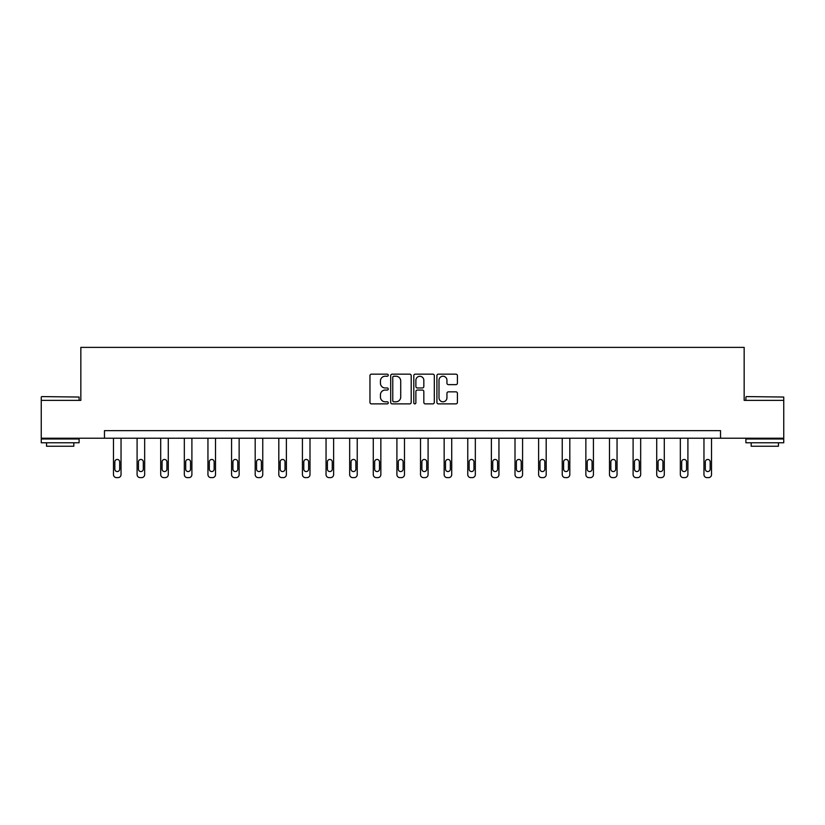 <?xml version="1.0" encoding="UTF-8"?>
<svg xmlns="http://www.w3.org/2000/svg" width="825" height="825" viewBox="0 0 825 825"><rect width="100%" height="100%" fill="white"/><g stroke="black" fill="none" stroke-linecap="round" stroke-linejoin="round"><path stroke-width="1.24" d="M388.276 375.2A1.042 1.042 0 0 0 387.234 374.158L371.446 374.158A1.485 1.485 0 0 0 369.961 375.643L369.961 402.394A1.485 1.485 0 0 0 371.446 403.879L387.234 403.879A1.042 1.042 0 0 0 388.276 402.837A1.042 1.042 0 0 0 387.234 401.796L385.192 401.796A4.754 4.754 0 0 1 380.438 397.042L380.438 394.814A4.754 4.754 0 0 1 385.192 390.06L387.234 390.06A1.042 1.042 0 0 0 388.276 389.018A1.042 1.042 0 0 0 387.234 387.977L385.192 387.977A4.754 4.754 0 0 1 380.438 383.223L380.438 380.995A4.754 4.754 0 0 1 385.192 376.231L387.234 376.231A1.042 1.042 0 0 0 388.276 375.2M455.936 384.636A1.485 1.485 0 0 0 457.421 383.151L457.421 375.643A1.485 1.485 0 0 0 455.936 374.158L438.395 374.158A1.485 1.485 0 0 0 436.91 375.643L436.91 402.394A1.485 1.485 0 0 0 438.395 403.879L455.936 403.879A1.485 1.485 0 0 0 457.421 402.394L457.421 393.329A1.485 1.485 0 0 0 455.936 391.844L448.429 391.844A1.485 1.485 0 0 0 446.944 393.329L446.944 397.825A3.981 3.981 0 0 1 442.963 401.796A3.981 3.981 0 0 1 438.993 397.825L438.993 380.212A3.981 3.981 0 0 1 442.963 376.231A3.981 3.981 0 0 1 446.944 380.212L446.944 383.151A1.485 1.485 0 0 0 448.429 384.636L455.936 384.636M104.466 438.219L41.25 438.219L41.25 400.373L80.84 400.373L80.84 347.377L744.16 347.377L744.16 400.373L783.75 400.373L783.75 438.219L720.534 438.219L720.534 430.65L104.466 430.65L104.466 438.219L720.534 438.219M411.201 375.643A1.485 1.485 0 0 0 409.716 374.158L392.174 374.158A1.485 1.485 0 0 0 390.689 375.643L390.689 402.394A1.485 1.485 0 0 0 392.174 403.879L409.716 403.879A1.485 1.485 0 0 0 411.201 402.394L411.201 375.643M415.284 374.158L432.826 374.158A1.485 1.485 0 0 1 434.311 375.643L434.311 402.394A1.485 1.485 0 0 1 432.826 403.879L425.318 403.879A1.485 1.485 0 0 1 423.833 402.394L423.833 391.545A1.485 1.485 0 0 0 422.348 390.06L417.368 390.06A1.485 1.485 0 0 0 415.882 391.545L415.882 402.837A1.042 1.042 0 0 1 414.841 403.879A1.042 1.042 0 0 1 413.799 402.837L413.799 375.643A1.485 1.485 0 0 1 415.284 374.158M393.814 376.231A1.042 1.042 0 0 0 392.772 377.272L392.772 400.754A1.042 1.042 0 0 0 393.814 401.796L395.969 401.796A4.754 4.754 0 0 0 400.723 397.042L400.723 380.995A4.754 4.754 0 0 0 395.969 376.231L393.814 376.231M423.833 380.284A3.981 3.981 0 0 0 419.853 376.313A3.981 3.981 0 0 0 415.882 380.284L415.882 386.492A1.485 1.485 0 0 0 417.368 387.977L422.348 387.977A1.485 1.485 0 0 0 423.833 386.492L423.833 380.284M121.038 438.219L121.038 474.592A3.032 3.032 0 0 1 118.016 477.623L116.5 477.623A3.032 3.032 0 0 1 113.468 474.592L113.468 438.219M119.677 469.136L119.677 461.876A2.423 2.423 0 0 0 117.253 459.453A2.423 2.423 0 0 0 114.83 461.876L114.83 469.136A2.423 2.423 0 0 0 117.253 471.56A2.423 2.423 0 0 0 119.677 469.136M41.704 396.588L79.097 397.042L41.704 396.588M60.173 442.767L41.25 442.767L41.25 438.983L79.097 438.983L79.097 442.767L60.173 442.767M73.807 442.767L73.807 446.253L46.551 446.253L46.551 442.767M746.357 396.588L783.75 397.042L746.357 396.588M764.827 442.767L745.903 442.767L745.903 438.983L783.75 438.983L783.75 442.767L764.827 442.767M778.449 442.767L778.449 446.253L751.193 446.253L751.193 442.767M144.664 438.219L144.664 474.592A3.032 3.032 0 0 1 141.632 477.623L140.116 477.623A3.032 3.032 0 0 1 137.094 474.592L137.094 438.219M143.303 469.136L143.303 461.876A2.423 2.423 0 0 0 140.879 459.453A2.423 2.423 0 0 0 138.456 461.876L138.456 469.136A2.423 2.423 0 0 0 140.879 471.56A2.423 2.423 0 0 0 143.303 469.136M168.279 438.219L168.279 474.592A3.032 3.032 0 0 1 165.248 477.623L163.742 477.623A3.032 3.032 0 0 1 160.71 474.592L160.71 438.219M166.918 469.136L166.918 461.876A2.423 2.423 0 0 0 164.495 459.453A2.423 2.423 0 0 0 162.071 461.876L162.071 469.136A2.423 2.423 0 0 0 164.495 471.56A2.423 2.423 0 0 0 166.918 469.136M191.895 438.219L191.895 474.592A3.032 3.032 0 0 1 188.873 477.623L187.358 477.623A3.032 3.032 0 0 1 184.326 474.592L184.326 438.219M190.534 469.136L190.534 461.876A2.423 2.423 0 0 0 188.11 459.453A2.423 2.423 0 0 0 185.697 461.876L185.697 469.136A2.423 2.423 0 0 0 188.11 471.56A2.423 2.423 0 0 0 190.534 469.136M215.521 438.219L215.521 474.592A3.032 3.032 0 0 1 212.489 477.623L210.973 477.623A3.032 3.032 0 0 1 207.952 474.592L207.952 438.219M214.16 469.136L214.16 461.876A2.423 2.423 0 0 0 211.736 459.453A2.423 2.423 0 0 0 209.313 461.876L209.313 469.136A2.423 2.423 0 0 0 211.736 471.56A2.423 2.423 0 0 0 214.16 469.136M239.137 438.219L239.137 474.592A3.032 3.032 0 0 1 236.115 477.623L234.599 477.623A3.032 3.032 0 0 1 231.567 474.592L231.567 438.219M237.775 469.136L237.775 461.876A2.423 2.423 0 0 0 235.352 459.453A2.423 2.423 0 0 0 232.928 461.876L232.928 469.136A2.423 2.423 0 0 0 235.352 471.56A2.423 2.423 0 0 0 237.775 469.136M262.762 438.219L262.762 474.592A3.032 3.032 0 0 1 259.731 477.623L258.215 477.623A3.032 3.032 0 0 1 255.193 474.592L255.193 438.219M261.391 469.136L261.391 461.876A2.423 2.423 0 0 0 258.978 459.453A2.423 2.423 0 0 0 256.554 461.876L256.554 469.136A2.423 2.423 0 0 0 258.978 471.56A2.423 2.423 0 0 0 261.391 469.136M286.378 438.219L286.378 474.592A3.032 3.032 0 0 1 283.346 477.623L281.841 477.623A3.032 3.032 0 0 1 278.809 474.592L278.809 438.219M285.017 469.136L285.017 461.876A2.423 2.423 0 0 0 282.593 459.453A2.423 2.423 0 0 0 280.17 461.876L280.17 469.136A2.423 2.423 0 0 0 282.593 471.56A2.423 2.423 0 0 0 285.017 469.136M309.994 438.219L309.994 474.592A3.032 3.032 0 0 1 306.972 477.623L305.456 477.623A3.032 3.032 0 0 1 302.424 474.592L302.424 438.219M308.632 469.136L308.632 461.876A2.423 2.423 0 0 0 306.209 459.453A2.423 2.423 0 0 0 303.786 461.876L303.786 469.136A2.423 2.423 0 0 0 306.209 471.56A2.423 2.423 0 0 0 308.632 469.136M333.62 438.219L333.62 474.592A3.032 3.032 0 0 1 330.588 477.623L329.072 477.623A3.032 3.032 0 0 1 326.05 474.592L326.05 438.219M332.258 469.136L332.258 461.876A2.423 2.423 0 0 0 329.835 459.453A2.423 2.423 0 0 0 327.412 461.876L327.412 469.136A2.423 2.423 0 0 0 329.835 471.56A2.423 2.423 0 0 0 332.258 469.136M357.235 438.219L357.235 474.592A3.032 3.032 0 0 1 354.203 477.623L352.698 477.623A3.032 3.032 0 0 1 349.666 474.592L349.666 438.219M355.874 469.136L355.874 461.876A2.423 2.423 0 0 0 353.451 459.453A2.423 2.423 0 0 0 351.027 461.876L351.027 469.136A2.423 2.423 0 0 0 353.451 471.56A2.423 2.423 0 0 0 355.874 469.136M380.851 438.219L380.851 474.592A3.032 3.032 0 0 1 377.829 477.623L376.313 477.623A3.032 3.032 0 0 1 373.282 474.592L373.282 438.219M379.49 469.136L379.49 461.876A2.423 2.423 0 0 0 377.066 459.453A2.423 2.423 0 0 0 374.653 461.876L374.653 469.136A2.423 2.423 0 0 0 377.066 471.56A2.423 2.423 0 0 0 379.49 469.136M404.477 438.219L404.477 474.592A3.032 3.032 0 0 1 401.445 477.623L399.929 477.623A3.032 3.032 0 0 1 396.907 474.592L396.907 438.219M403.116 469.136L403.116 461.876A2.423 2.423 0 0 0 400.692 459.453A2.423 2.423 0 0 0 398.269 461.876L398.269 469.136A2.423 2.423 0 0 0 400.692 471.56A2.423 2.423 0 0 0 403.116 469.136M428.093 438.219L428.093 474.592A3.032 3.032 0 0 1 425.071 477.623L423.555 477.623A3.032 3.032 0 0 1 420.523 474.592L420.523 438.219M426.731 469.136L426.731 461.876A2.423 2.423 0 0 0 424.308 459.453A2.423 2.423 0 0 0 421.884 461.876L421.884 469.136A2.423 2.423 0 0 0 424.308 471.56A2.423 2.423 0 0 0 426.731 469.136M451.718 438.219L451.718 474.592A3.032 3.032 0 0 1 448.687 477.623L447.171 477.623A3.032 3.032 0 0 1 444.149 474.592L444.149 438.219M450.347 469.136L450.347 461.876A2.423 2.423 0 0 0 447.934 459.453A2.423 2.423 0 0 0 445.51 461.876L445.51 469.136A2.423 2.423 0 0 0 447.934 471.56A2.423 2.423 0 0 0 450.347 469.136M475.334 438.219L475.334 474.592A3.032 3.032 0 0 1 472.302 477.623L470.797 477.623A3.032 3.032 0 0 1 467.765 474.592L467.765 438.219M473.973 469.136L473.973 461.876A2.423 2.423 0 0 0 471.549 459.453A2.423 2.423 0 0 0 469.126 461.876L469.126 469.136A2.423 2.423 0 0 0 471.549 471.56A2.423 2.423 0 0 0 473.973 469.136M498.95 438.219L498.95 474.592A3.032 3.032 0 0 1 495.928 477.623L494.412 477.623A3.032 3.032 0 0 1 491.38 474.592L491.38 438.219M497.588 469.136L497.588 461.876A2.423 2.423 0 0 0 495.165 459.453A2.423 2.423 0 0 0 492.742 461.876L492.742 469.136A2.423 2.423 0 0 0 495.165 471.56A2.423 2.423 0 0 0 497.588 469.136M522.576 438.219L522.576 474.592A3.032 3.032 0 0 1 519.544 477.623L518.028 477.623A3.032 3.032 0 0 1 515.006 474.592L515.006 438.219M521.214 469.136L521.214 461.876A2.423 2.423 0 0 0 518.791 459.453A2.423 2.423 0 0 0 516.368 461.876L516.368 469.136A2.423 2.423 0 0 0 518.791 471.56A2.423 2.423 0 0 0 521.214 469.136M546.191 438.219L546.191 474.592A3.032 3.032 0 0 1 543.159 477.623L541.654 477.623A3.032 3.032 0 0 1 538.622 474.592L538.622 438.219M544.83 469.136L544.83 461.876A2.423 2.423 0 0 0 542.407 459.453A2.423 2.423 0 0 0 539.983 461.876L539.983 469.136A2.423 2.423 0 0 0 542.407 471.56A2.423 2.423 0 0 0 544.83 469.136M569.807 438.219L569.807 474.592A3.032 3.032 0 0 1 566.785 477.623L565.269 477.623A3.032 3.032 0 0 1 562.238 474.592L562.238 438.219M568.446 469.136L568.446 461.876A2.423 2.423 0 0 0 566.022 459.453A2.423 2.423 0 0 0 563.609 461.876L563.609 469.136A2.423 2.423 0 0 0 566.022 471.56A2.423 2.423 0 0 0 568.446 469.136M593.433 438.219L593.433 474.592A3.032 3.032 0 0 1 590.401 477.623L588.885 477.623A3.032 3.032 0 0 1 585.863 474.592L585.863 438.219M592.072 469.136L592.072 461.876A2.423 2.423 0 0 0 589.648 459.453A2.423 2.423 0 0 0 587.225 461.876L587.225 469.136A2.423 2.423 0 0 0 589.648 471.56A2.423 2.423 0 0 0 592.072 469.136M617.048 438.219L617.048 474.592A3.032 3.032 0 0 1 614.027 477.623L612.511 477.623A3.032 3.032 0 0 1 609.479 474.592L609.479 438.219M615.687 469.136L615.687 461.876A2.423 2.423 0 0 0 613.264 459.453A2.423 2.423 0 0 0 610.84 461.876L610.84 469.136A2.423 2.423 0 0 0 613.264 471.56A2.423 2.423 0 0 0 615.687 469.136M640.674 438.219L640.674 474.592A3.032 3.032 0 0 1 637.643 477.623L636.127 477.623A3.032 3.032 0 0 1 633.105 474.592L633.105 438.219M639.303 469.136L639.303 461.876A2.423 2.423 0 0 0 636.89 459.453A2.423 2.423 0 0 0 634.466 461.876L634.466 469.136A2.423 2.423 0 0 0 636.89 471.56A2.423 2.423 0 0 0 639.303 469.136M664.29 438.219L664.29 474.592A3.032 3.032 0 0 1 661.258 477.623L659.752 477.623A3.032 3.032 0 0 1 656.721 474.592L656.721 438.219M662.929 469.136L662.929 461.876A2.423 2.423 0 0 0 660.505 459.453A2.423 2.423 0 0 0 658.082 461.876L658.082 469.136A2.423 2.423 0 0 0 660.505 471.56A2.423 2.423 0 0 0 662.929 469.136M687.906 438.219L687.906 474.592A3.032 3.032 0 0 1 684.884 477.623L683.368 477.623A3.032 3.032 0 0 1 680.336 474.592L680.336 438.219M686.544 469.136L686.544 461.876A2.423 2.423 0 0 0 684.121 459.453A2.423 2.423 0 0 0 681.697 461.876L681.697 469.136A2.423 2.423 0 0 0 684.121 471.56A2.423 2.423 0 0 0 686.544 469.136M711.532 438.219L711.532 474.592A3.032 3.032 0 0 1 708.5 477.623L706.984 477.623A3.032 3.032 0 0 1 703.962 474.592L703.962 438.219M710.17 469.136L710.17 461.876A2.423 2.423 0 0 0 707.747 459.453A2.423 2.423 0 0 0 705.323 461.876L705.323 469.136A2.423 2.423 0 0 0 707.747 471.56A2.423 2.423 0 0 0 710.17 469.136M41.25 400.373L41.25 397.042M49.882 438.983L49.882 438.219M70.476 438.983L70.476 438.219M79.097 400.373L79.097 397.042M745.903 400.373L745.903 397.042M754.524 438.983L754.524 438.219M775.118 438.983L775.118 438.219M783.75 400.373L783.75 397.042"/></g></svg>
